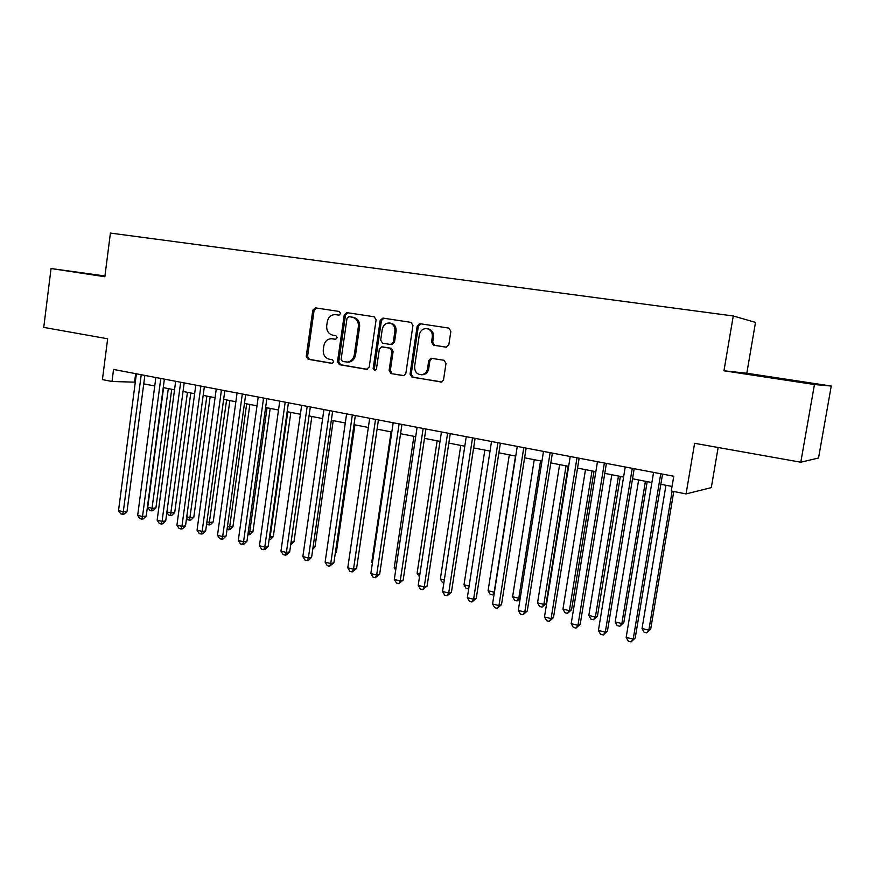 <?xml version="1.0" encoding="UTF-8"?>
<svg xmlns="http://www.w3.org/2000/svg" width="875" height="875" viewBox="0 0 875 875"><rect width="100%" height="100%" fill="white"/><g stroke="black" fill="none" stroke-linecap="round" stroke-linejoin="round"><path stroke-width="1.31" d="M340.659 313.545L339.325 311.489L315.405 307.858L312.812 310.1L306.25 356.333L308.109 359.275L331.877 363.366L333.725 361.823L332.402 359.745L329.295 359.22C324.997 357.973 322.995 354.812 323.28 349.738L323.837 345.866C324.778 341.436 327.239 339.052 331.209 338.702L335.562 339.303L337.181 337.728L335.858 335.65L332.741 335.158C328.442 333.944 326.43 330.805 326.714 325.719L327.272 321.836C328.366 316.991 331.1 314.584 335.464 314.617L338.855 315.131L340.659 313.545M786.384 379.564L764.444 376.381L786.384 379.564M104.913 276.205L88.812 273.93L104.88 276.413M445.944 347.167L448.809 344.859L450.877 331.177L448.82 328.092L419.945 323.706L417.189 326.025L410.036 374.095L412.038 377.169L441.962 381.938L443.527 379.827L446.02 363.377L443.964 360.27L430.861 358.247L428.761 360.533L427.547 368.638C426.967 371.645 425.348 373.614 422.702 374.533C417.364 375.047 414.673 372.356 414.619 366.472L419.333 334.786C420.295 330.684 422.691 328.606 426.519 328.562C430.62 329.438 432.545 332.183 432.316 336.809L431.528 342.125L433.562 345.198L446.217 347.2M104.945 275.964L51.056 268.538L43.75 327.392L107.658 338.778L102.419 379.608L112 381.478L113.553 369.447L673.761 476.241L671.278 491.017L686.077 493.916L711.298 487.616L718.134 447.497M814.45 384.53L831.25 386.05L746.802 373.242L723.953 370.781L814.45 384.53L800.789 462.219L694.608 443.308L686.077 493.916M723.953 370.781L733.261 315.973L110.414 233.078L104.847 276.719L51.056 268.538M376.108 319.758L374.161 316.772L346.872 312.627L344.247 314.902L337.509 361.681L339.412 364.667L366.494 369.327L369.195 367.106L376.108 319.758M382.944 318.095L410.966 322.35L412.967 325.391L405.847 373.373L403.988 375.583L403.058 375.616L391.07 373.559L389.102 370.508L391.945 351.203L389.977 348.173L381.642 346.861L379.356 349.147L376.425 369.152L375.047 370.705L373.155 368.583L380.209 320.381L382.9 318.095M831.25 386.05L818.519 458.008L800.789 462.219M746.802 373.242L755.497 322.394L733.261 315.973M112 381.478L135.297 382.189M143.752 383.841L154.755 385.973M163.242 387.625L174.53 389.812M183.039 391.464L194.633 393.717M203.175 395.38L215.075 397.688M223.639 399.35L235.867 401.723M244.453 403.397L257.009 405.836M265.628 407.509L278.512 410.014M287.153 411.688L300.387 414.258M309.05 415.942L322.645 418.578M331.33 420.273L345.286 422.986M354.003 424.681L368.342 427.459M377.081 429.155L391.814 432.02M400.575 433.716L415.702 436.658M424.484 438.364L440.027 441.383M448.831 443.1L464.8 446.195M473.627 447.912L490.033 451.095M498.881 452.812L515.747 456.094M524.617 457.811L541.942 461.18M550.823 462.908L568.641 466.364M577.544 468.092L595.853 471.647M604.778 473.386L623.602 477.039M632.538 478.778L651.886 482.541M660.844 484.28L672.044 486.456M135.669 373.669L134.575 382.058M339.095 315.142L336.656 314.781M332.642 338.822L335.836 339.281M316.411 308.011L314.114 310.264L307.573 356.42L309.422 359.352L332.511 363.333M347.867 312.78L345.516 315.066L338.789 361.758L340.681 364.733L367.27 369.316M348.895 316.673L347.025 318.259L341.108 359.373L342.431 361.463L347.605 362.075C351.225 361.386 353.445 359.002 354.277 354.933L358.367 326.692C358.652 321.541 356.606 318.369 352.22 317.188L348.873 316.673M347.069 362.108L348.873 362.152C352.483 361.463 354.703 359.089 355.534 355.02L354.277 354.933M350.153 316.838L353.478 317.341C357.853 318.533 359.909 321.694 359.614 326.834L355.534 355.02M403.867 375.605L391.07 373.559M382.998 346.97L391.18 348.272L393.148 351.302L390.316 370.573L392.284 373.614M383.841 318.237L381.434 320.545L374.391 368.659L375.309 370.628M394.909 331.122C395.139 326.605 393.291 323.903 389.353 323.006C385.591 323.006 383.228 325.052 382.287 329.153L380.669 340.178L382.627 343.197L390.523 344.466L393.28 342.191L394.909 331.122L396.113 331.253C396.342 326.747 394.494 324.056 390.567 323.159L389.594 323.039M396.113 331.253L394.483 342.311L391.541 344.542M426.912 328.617L427.678 328.716C431.769 329.58 433.694 332.325 433.464 336.941L432.677 342.245L434.7 345.319L446.502 347.189M421.291 374.773L423.861 374.598C426.508 373.669 428.127 371.711 428.706 368.703L427.547 368.638M432.086 358.323L429.92 360.609L428.706 368.703M420.842 323.848L418.359 326.178L411.206 374.15L413.208 377.212L441.492 382.08M163.581 387.691L147.744 507.205L152.403 508.342L155.914 507.938L171.719 389.266M155.914 507.938L153.07 510.672L151.67 510.836L168.317 388.609M151.67 510.836L149.8 510.377L147.744 507.205M141.236 374.719L123.287 511.733L118.53 510.541L136.391 373.8M144.856 375.419L127.028 511.295L123.287 511.733L122.587 514.292L120.684 513.811L118.53 510.541M127.028 511.295L124.086 514.117L122.587 514.292M166.917 511.908L171.248 512.969L174.716 512.542L190.783 392.973M174.716 512.542L171.861 515.298L170.472 515.473L187.447 392.317M170.472 515.473L168.58 515.003L166.863 512.345M186.758 516.775L190.4 517.672L193.812 517.223L210.164 396.736M193.812 517.223L190.936 519.991L189.569 520.177L206.872 396.102M189.569 520.177L187.644 519.706L186.583 518.044M206.916 521.73L209.847 522.441L213.205 521.97L229.852 400.564M213.205 521.97L210.317 524.77L208.972 524.967L226.614 399.93M208.972 524.967L206.631 523.862M227.423 526.761L232.914 526.794L249.856 404.447M232.914 526.794L230.016 529.616L228.692 529.823L229.611 527.297L246.673 403.823M228.692 529.823L227.052 529.419M160.792 378.448L142.516 516.534L137.681 515.32L155.87 377.519M164.369 379.137L146.213 516.075L142.516 516.534L141.772 519.105L139.836 518.623L137.681 515.32M146.213 516.075L143.248 518.919L141.772 519.105M180.666 382.244L162.061 521.413L157.15 520.188L175.667 381.292M184.188 382.911L165.703 520.931L162.061 521.413L161.273 524.005L159.305 523.512L157.15 520.188M165.703 520.931L162.728 523.808L161.273 524.005M200.878 386.094L181.934 526.378L176.936 525.131L195.792 385.12M204.345 386.75L185.522 525.875L181.934 526.378L181.092 528.981L179.091 528.478L176.936 525.131M185.522 525.875L182.525 528.773L181.092 528.981M221.43 390.009L202.136 531.42L197.05 530.152L216.256 389.025M224.831 390.666L205.669 530.895L202.136 531.42L201.239 534.034L199.205 533.52L197.05 530.152M205.669 530.895L202.661 533.816L201.239 534.034M248.27 531.869L252.941 531.694L270.189 408.395M252.941 531.694L250.02 534.548L248.719 534.756L249.692 532.219L267.061 407.783M248.719 534.756L247.898 534.559M242.32 393.991L222.666 536.561L217.503 535.27L237.059 392.995M245.667 394.636L226.144 536.003L222.666 536.561L221.725 539.175L219.658 538.661L217.503 535.27M226.144 536.003L223.114 538.945L221.725 539.175M269.467 537.075L273.295 536.681L290.85 412.409M269.095 539.755L270.102 537.228L287.788 411.819M273.295 536.681L270.364 539.558L269.084 539.777M263.572 398.048L243.556 541.778L238.295 540.466L258.223 397.031M266.853 398.672L246.969 541.188L243.556 541.778L242.561 544.403L240.461 543.878L238.295 540.466M246.969 541.188L243.928 544.163L242.561 544.403M291.047 542.281L293.978 541.745L311.85 416.489M293.978 541.745L290.697 544.709M285.195 402.172L264.786 547.083L259.448 545.748L279.759 401.133M288.411 402.784L268.144 546.47L264.786 547.083L263.747 549.719L261.603 549.183L259.448 545.748M268.144 546.47L265.092 549.467L263.747 549.719M313.042 547.28L315.011 546.897L333.211 420.634M315.011 546.897L312.78 549.095M307.191 406.361L286.398 552.475L280.962 551.119L301.656 405.311M310.33 406.962L289.691 551.841L286.398 552.475L285.294 555.133L283.117 554.586L280.962 551.119M289.691 551.841L286.606 554.87L285.294 555.133M335.42 552.333L336.383 552.125L354.922 424.856M336.383 552.125L335.289 553.219M391.092 431.878L371.788 562.177L372.498 562.352M372.378 563.161L371.788 562.177M413.919 436.308L394.242 567.689L396.003 568.127M395.697 570.128L394.242 567.689M437.139 440.825L417.102 573.3L419.934 574M419.497 576.855L417.102 573.3M460.775 445.419L440.344 579.009L444.303 579.972M443.866 582.859L442.4 582.509L440.344 579.009M484.837 450.089L464.002 584.806L469.12 586.064M468.694 588.842L466.058 588.339L464.002 584.806M468.77 588.372L468.442 588.919M509.316 454.847L488.086 590.723L494.167 592.211L515.506 456.05M494.145 593.917L492.559 594.869L490.131 594.267L488.086 590.723M492.559 594.869L494.43 592.123M534.242 459.681L512.597 596.739L518.788 598.259L540.553 460.906M520.198 598.38L517.114 600.917L514.631 600.316L512.597 596.739M517.114 600.917L518.788 598.259L520.297 597.702M559.628 464.614L537.545 602.853L543.856 604.406L546.142 603.487L568.138 466.266M546.142 603.487L542.106 607.086L543.856 604.406L566.048 465.861M542.106 607.086L539.58 606.462L537.545 602.853M585.484 469.634L562.953 609.087L569.384 610.673L571.572 609.722L594.005 471.297M571.572 609.722L567.558 613.353L569.384 610.673L592.014 470.903M567.558 613.353L564.987 612.719L562.953 609.087M611.811 474.753L588.831 615.442L595.372 617.05L597.461 616.055L620.353 476.416M597.461 616.055L593.469 619.741L595.372 617.05L618.472 476.044M593.469 619.741L590.855 619.095L588.831 615.442M329.569 410.627L308.372 557.966L302.848 556.587L323.936 409.555M332.642 411.217L311.598 557.298L308.372 557.966L307.212 560.634L305.003 560.077L302.848 556.587M311.598 557.298L308.503 560.361L307.212 560.634M352.341 414.969L330.739 563.555L325.117 562.155L346.609 413.875M355.337 415.538L333.889 562.855L330.739 563.555L329.514 566.234L327.272 565.666L325.117 562.155M333.889 562.855L329.514 566.234M375.528 419.387L353.5 569.242L347.769 567.809L369.688 418.272M378.438 419.945L356.573 568.509L353.5 569.242L352.209 571.922L349.923 571.353L347.769 567.809M356.573 568.509L352.209 571.922M399.12 423.883L376.666 575.028L370.836 573.573L393.181 422.756M401.953 424.43L379.663 574.262L376.666 575.028L375.32 577.719L372.991 577.139L370.836 573.573M379.663 574.262L375.32 577.719M423.15 428.466L400.236 580.923L394.308 579.436L417.102 427.317M425.895 428.991L403.156 580.125L400.236 580.923L398.825 583.625L396.463 583.034L394.308 579.436M403.156 580.125L398.825 583.625M447.617 433.125L424.244 586.917L418.206 585.408L441.459 431.955M450.275 433.639L427.088 586.086L424.244 586.917L422.767 589.63L420.35 589.028L418.206 585.408M427.088 586.086L422.767 589.63M472.533 437.883L448.7 593.02L442.542 591.489L466.255 436.68M475.092 438.364L451.445 592.156L448.7 593.02L447.147 595.755L444.686 595.131L442.542 591.489M451.445 592.156L447.147 595.755M497.908 442.717L473.594 599.244L467.327 597.68L491.52 441.503M500.38 443.188L476.252 598.336L473.594 599.244L471.975 601.978L469.47 601.355L467.327 597.68M476.252 598.336L471.975 601.978M523.775 447.65L498.958 605.577L492.57 603.991L517.267 446.403M526.138 448.098L501.517 604.636L498.958 605.577L497.252 608.333L494.703 607.688L492.57 603.991M501.517 604.636L497.252 608.333M550.123 452.67L524.792 612.041L518.284 610.411L543.495 451.413M552.388 453.108L527.253 611.045L524.792 612.041L523.02 614.797L520.417 614.141L518.284 610.411M527.253 611.045L523.02 614.797M576.986 457.789L551.119 618.614L544.491 616.963L570.227 456.498M579.141 458.205L553.481 617.586L551.119 618.614L549.27 621.381L546.623 620.714L544.491 616.963M553.481 617.586L549.27 621.381M604.362 463.006L577.959 625.319L571.2 623.634L597.472 461.694M606.397 463.4L580.202 624.247L577.959 625.319L576.012 628.097L573.322 627.419L571.2 623.634M580.202 624.247L576.012 628.097M638.641 479.959L615.191 621.906L621.852 623.547L623.831 622.519L647.194 481.622M623.831 622.519L619.872 626.248L621.852 623.547L645.422 481.283M619.872 626.248L617.203 625.592L615.191 621.906M632.275 468.333L605.303 632.155L598.423 630.427L625.242 466.987M634.189 468.694L607.447 631.039L605.303 632.155L603.28 634.944L600.534 634.255L598.423 630.427M607.447 631.039L603.28 634.944M665.962 485.275L642.042 628.502L648.834 630.164L650.705 629.092L673.772 491.509M650.705 629.092L646.767 632.877L648.834 630.164L672.12 491.181M646.767 632.877L644.055 632.209L642.042 628.502M660.745 473.758L633.194 639.122L626.172 637.361L653.57 472.391M662.539 474.097L635.217 637.962L633.194 639.122L631.083 641.922L628.283 641.211L626.172 637.361M635.217 637.962L631.083 641.922M336.962 314.814L335.683 314.65M333.506 338.898L332.227 338.778M309.422 359.352L308.109 359.275M307.573 356.42L306.25 356.333M314.114 310.264L312.812 310.1M340.681 364.733L339.412 364.667M338.789 361.758L337.509 361.681M345.516 315.066L344.247 314.902M359.614 326.834L358.367 326.692M353.478 317.341L352.22 317.188M403.605 375.648L403.058 375.616M390.316 370.573L389.102 370.508M393.148 351.302L391.945 351.203M391.18 348.272L389.977 348.173M383.305 346.992L382.091 346.894M374.391 368.659L373.155 368.583M381.434 320.545L380.209 320.381M391.727 344.575L390.808 344.487M394.483 342.311L393.28 342.191M434.7 345.319L433.562 345.198M432.677 342.245L431.528 342.125M433.464 336.941L432.316 336.809M429.92 360.609L428.761 360.533M441.262 382.113L440.672 382.091M413.208 377.212L412.038 377.169M411.206 374.15L410.036 374.095M418.359 326.178L417.189 326.025M336.744 314.781L335.584 314.639M348.873 362.152L347.605 362.075M392.142 344.608L390.939 344.487M423.861 374.598L422.702 374.533M432.009 358.334L430.861 358.247"/></g></svg>
